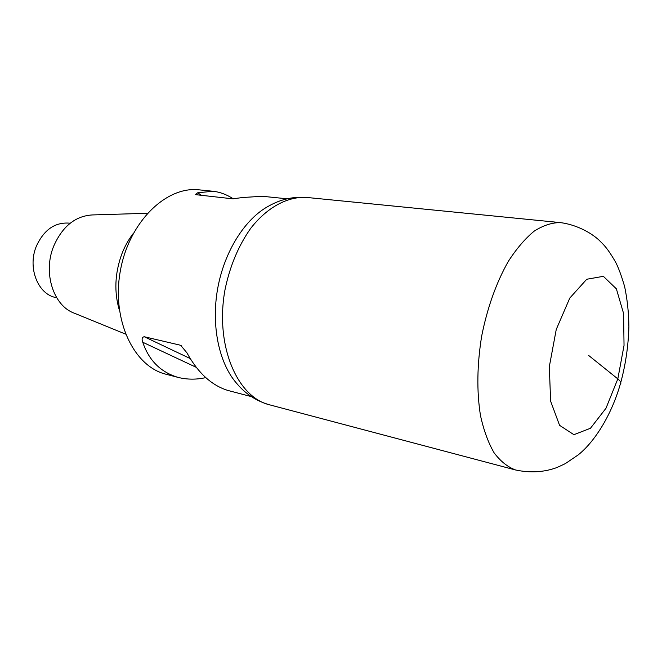 <?xml version="1.0" encoding="UTF-8"?>
<svg xmlns="http://www.w3.org/2000/svg" width="662" height="662" viewBox="0 0 662 662"><rect width="100%" height="100%" fill="white"/><g stroke="black" fill="none" stroke-linecap="round" stroke-linejoin="round"><path stroke-width="0.99" d="M119.383 310.279C114.054 292.215 114.807 273.613 121.642 254.473C124.63 246.595 128.502 239.594 133.277 233.454M125.499 334.087L74.467 313.242C53.572 306.101 42.682 272.926 53.622 246.338C62.344 226.478 75.22 216.019 92.241 214.943L147.336 213.288M56.684 297.726L55.98 297.577C37.999 294.474 27.324 267.82 36.286 246.38C43.858 229.813 54.913 222.06 69.436 223.144L70.155 223.243M165.947 374.22C133.691 366.491 111.332 319.647 120.36 270.783C129.016 221.853 166.361 185.799 199.287 189.862M236.773 383.497C219.031 363.455 210.971 325.646 217.699 288.4C224.435 251.146 245.221 218.551 268.863 205.981C280.887 199.196 293.597 196.357 306.969 197.475C288.036 196.142 267.374 206.983 250.699 228.349C238.461 245.701 229.896 266.149 225.014 289.708C214.836 345.001 236.922 397.068 269.492 404.805C236.922 397.068 214.836 345.001 225.014 289.708C229.896 266.149 238.461 245.701 250.699 228.349C267.374 206.983 288.036 196.142 306.978 197.475L560.358 222.606C575.642 224.542 590.388 232.147 599.052 240.157C603.62 244.741 607.145 247.547 615.552 262.061C618.382 267.415 621.403 275.574 624.614 286.53C627.295 299.241 628.726 312.63 628.9 326.689C628.354 345.829 625.648 364.414 620.774 382.454C612.317 413.295 595.51 441.082 578.207 454.893L565.356 463.607L557.073 467.48C544.205 472.263 530.386 473.098 515.632 469.995L269.484 404.796C256.558 401.155 245.652 394.047 236.764 383.48M287.159 198.807L262.218 196.266L242.755 197.508L232.734 198.823L195.29 194.62L197.665 192.799L212.841 191.244C219.767 191.963 226.603 194.504 233.338 198.857M251.395 396.621L228.183 390.53C211.799 385.598 198.046 373.029 186.924 352.821L180.8 345.44L179.915 345.101L144.291 336.751C142.049 337.09 141.536 338.927 142.752 342.246C148.967 360.558 160.775 372.284 178.169 377.423C187.147 379.64 196.333 379.715 205.741 377.63M588.65 355.453L617.82 378.887C620.782 381.304 621.577 383.149 620.211 384.423M142.752 342.246L196.382 367.393M144.291 336.751L190.275 358.589M179.915 345.101L181.454 345.845M201.893 195.547L197.665 192.799M617.82 378.887L624.034 345.407L623.587 313.515L616.372 288.839L603.363 276.327L586.747 279.248L569.8 298.049L556.254 329.436L549.328 366.624L550.61 401.122L559.572 425.335L573.913 434.686L590.463 428.264L605.987 408.264L617.82 378.887M515.64 469.995C507.713 467.074 500.53 461.34 494.092 452.8C488.25 442.704 483.707 430.25 480.463 415.446C476.64 391.283 477.045 364.845 481.671 336.114C487.397 307.59 496.277 282.674 508.317 261.382C516.542 248.655 525.156 238.585 534.168 231.162C543.188 225.419 551.918 222.564 560.375 222.606M165.939 374.212L178.169 377.423M199.27 189.862L212.841 191.244"/></g></svg>
